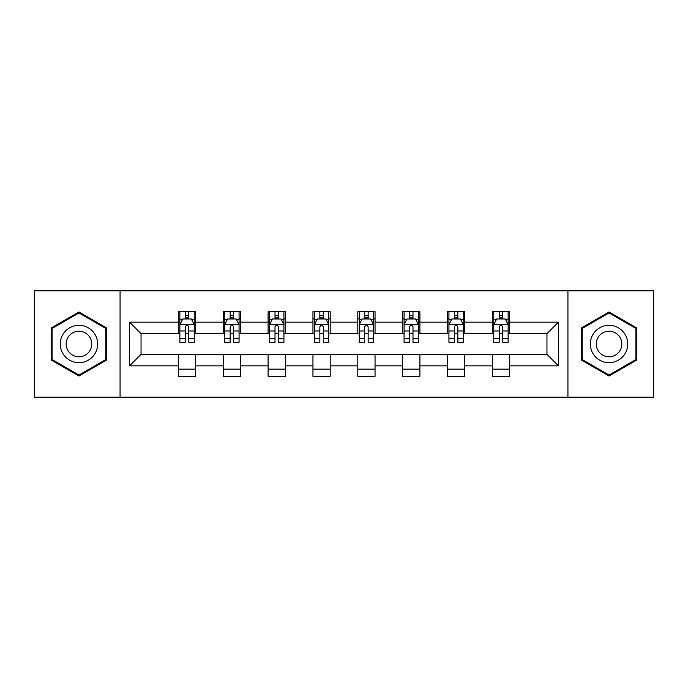 <?xml version="1.0" encoding="UTF-8"?>
<svg xmlns="http://www.w3.org/2000/svg" width="688" height="688" viewBox="0 0 688 688"><rect width="100%" height="100%" fill="white"/><g stroke="black" fill="none" stroke-linecap="round" stroke-linejoin="round"><path stroke-width="1.03" d="M567.935 397.182L653.6 397.182L653.6 290.818L567.935 290.818L567.935 397.182L120.065 397.182L120.065 290.818L34.4 290.818L34.4 397.182L120.065 397.182M567.935 290.818L120.065 290.818M509.576 322.156L509.576 311.664L492.333 311.664L492.333 322.156L464.735 322.156L464.735 311.664L447.484 311.664L447.484 322.156L419.895 322.156L419.895 311.664L402.643 311.664L402.643 322.156L375.046 322.156L375.046 311.664L357.794 311.664L357.794 322.156L330.206 322.156L330.206 311.664L312.954 311.664L312.954 322.156L285.357 322.156L285.357 311.664L268.105 311.664L268.105 322.156L240.516 322.156L240.516 311.664L223.265 311.664L223.265 322.156L195.667 322.156L195.667 311.664L178.424 311.664L178.424 322.156L129.55 322.156L129.55 365.844L141.049 354.346L178.424 354.346L178.424 376.336L195.667 376.336L195.667 354.346L223.265 354.346L223.265 376.336L240.516 376.336L240.516 354.346L268.105 354.346L268.105 376.336L285.357 376.336L285.357 354.346L312.954 354.346L312.954 376.336L330.206 376.336L330.206 354.346L357.794 354.346L357.794 376.336L375.046 376.336L375.046 354.346L402.643 354.346L402.643 376.336L419.895 376.336L419.895 354.346L447.484 354.346L447.484 376.336L464.735 376.336L464.735 354.346L492.333 354.346L492.333 376.336L509.576 376.336L509.576 354.346L546.951 354.346L546.951 333.654L509.576 333.654L509.576 322.156L558.45 322.156L558.45 365.844L509.576 365.844M492.333 365.844L464.735 365.844M447.484 365.844L419.895 365.844M402.643 365.844L375.046 365.844M357.794 365.844L330.206 365.844M312.954 365.844L285.357 365.844M268.105 365.844L240.516 365.844M223.265 365.844L195.667 365.844M178.424 365.844L129.55 365.844M492.333 322.156L492.333 333.654L464.735 333.654L464.735 322.156M447.484 322.156L447.484 333.654L419.895 333.654L419.895 322.156M402.643 322.156L402.643 333.654L375.046 333.654L375.046 322.156M357.794 322.156L357.794 333.654L330.206 333.654L330.206 322.156M312.954 322.156L312.954 333.654L285.357 333.654L285.357 322.156M268.105 322.156L268.105 333.654L240.516 333.654L240.516 322.156M223.265 322.156L223.265 333.654L195.667 333.654L195.667 322.156M178.424 322.156L178.424 333.654L141.049 333.654L129.55 322.156M141.049 333.654L141.049 354.346M558.45 365.844L546.951 354.346M546.951 333.654L558.45 322.156M178.424 318.845L179.86 318.845M185.321 318.845L188.77 318.845M194.231 318.845L195.667 318.845M178.424 333.362L179.86 333.362M185.321 333.362L188.77 333.362M194.231 333.362L195.667 333.362M178.424 354.638L195.667 354.638M178.424 369.155L195.667 369.155M223.265 354.638L240.516 354.638M223.265 369.155L240.516 369.155M223.265 318.845L224.701 318.845M230.162 318.845L233.61 318.845M239.071 318.845L240.516 318.845M223.265 333.362L224.701 333.362M230.162 333.362L233.61 333.362M239.071 333.362L240.516 333.362M268.105 354.638L285.357 354.638M268.105 369.155L285.357 369.155M268.105 318.845L269.55 318.845M275.011 318.845L278.459 318.845M283.92 318.845L285.357 318.845M268.105 333.362L269.55 333.362M275.011 333.362L278.459 333.362M283.92 333.362L285.357 333.362M312.954 354.638L330.206 354.638M312.954 369.155L330.206 369.155M312.954 318.845L314.39 318.845M319.851 318.845L323.3 318.845M328.761 318.845L330.206 318.845M312.954 333.362L314.39 333.362M319.851 333.362L323.3 333.362M328.761 333.362L330.206 333.362M357.794 354.638L375.046 354.638M357.794 369.155L375.046 369.155M357.794 318.845L359.239 318.845M364.7 318.845L368.149 318.845M373.61 318.845L375.046 318.845M357.794 333.362L359.239 333.362M364.7 333.362L368.149 333.362M373.61 333.362L375.046 333.362M402.643 354.638L419.895 354.638M402.643 369.155L419.895 369.155M402.643 318.845L404.08 318.845M409.541 318.845L412.989 318.845M418.45 318.845L419.895 318.845M402.643 333.362L404.08 333.362M409.541 333.362L412.989 333.362M418.45 333.362L419.895 333.362M447.484 354.638L464.735 354.638M447.484 369.155L464.735 369.155M447.484 318.845L448.929 318.845M454.39 318.845L457.838 318.845M463.299 318.845L464.735 318.845M447.484 333.362L448.929 333.362M454.39 333.362L457.838 333.362M463.299 333.362L464.735 333.362M492.333 354.638L509.576 354.638M492.333 369.155L509.576 369.155M492.333 318.845L493.769 318.845M499.23 318.845L502.679 318.845M508.14 318.845L509.576 318.845M492.333 333.362L493.769 333.362M499.23 333.362L502.679 333.362M508.14 333.362L509.576 333.362M78.957 376.035L106.7 360.013L106.7 327.987L78.957 311.965L51.213 327.987L51.213 360.013L78.957 376.035M636.787 327.987L609.043 311.965L581.3 327.987L581.3 360.013L609.043 376.035L636.787 360.013L636.787 327.987M188.77 315.396L185.321 315.396M194.231 338.668L188.77 338.668L188.77 342.271L194.231 342.271L194.231 324.736L191.359 318.991L182.733 318.991L179.86 324.736L179.86 342.271L185.321 342.271L185.321 338.668L179.86 338.668M179.86 324.736L179.86 311.664M194.231 324.736L194.231 311.664M185.321 318.991L185.321 311.664M188.77 311.664L188.77 318.991M188.77 338.668L188.77 326.895C187.618 324.684 186.474 324.684 185.321 326.895L185.321 338.668M95.142 353.34A18.688 18.688 0 0 0 88.296 327.815A18.688 18.688 0 0 0 62.771 334.66A18.688 18.688 0 0 0 69.617 360.185A18.688 18.688 0 0 0 95.142 353.34M90.033 350.398A12.788 12.788 0 0 0 85.355 332.923A12.788 12.788 0 0 0 67.88 337.602A12.788 12.788 0 0 0 72.558 355.077A12.788 12.788 0 0 0 90.033 350.398M52.082 359.514L52.082 328.486L78.957 312.963L105.832 328.486L105.832 359.514L78.957 375.037L52.082 359.514M609.043 325.312A18.688 18.688 0 0 0 590.356 344A18.688 18.688 0 0 0 609.043 362.688A18.688 18.688 0 0 0 627.731 344A18.688 18.688 0 0 0 609.043 325.312M609.043 331.212A12.788 12.788 0 0 0 596.247 344A12.788 12.788 0 0 0 609.043 356.788A12.788 12.788 0 0 0 621.832 344A12.788 12.788 0 0 0 609.043 331.212M635.918 359.514L609.043 375.037L582.168 359.514L582.168 328.486L609.043 312.963L635.918 328.486L635.918 359.514M233.61 315.396L230.162 315.396M239.071 338.668L233.61 338.668L233.61 342.271L239.071 342.271L239.071 324.736L236.199 318.991L227.573 318.991L224.701 324.736L224.701 342.271L230.162 342.271L230.162 338.668L224.701 338.668M224.701 324.736L224.701 311.664M239.071 324.736L239.071 311.664M230.162 318.991L230.162 311.664M233.61 311.664L233.61 318.991M233.61 338.668L233.61 326.895C232.467 324.684 231.314 324.684 230.162 326.895L230.162 338.668M278.459 315.396L275.011 315.396M283.92 338.668L278.459 338.668L278.459 342.271L283.92 342.271L283.92 324.736L281.048 318.991L272.422 318.991L269.55 324.736L269.55 342.271L275.011 342.271L275.011 338.668L269.55 338.668M269.55 324.736L269.55 311.664M283.92 324.736L283.92 311.664M275.011 318.991L275.011 311.664M278.459 311.664L278.459 318.991M278.459 338.668L278.459 326.895C277.307 324.684 276.163 324.684 275.011 326.895L275.011 338.668M323.3 315.396L319.851 315.396M328.761 338.668L323.3 338.668L323.3 342.271L328.761 342.271L328.761 324.736L325.888 318.991L317.263 318.991L314.39 324.736L314.39 342.271L319.851 342.271L319.851 338.668L314.39 338.668M314.39 324.736L314.39 311.664M328.761 324.736L328.761 311.664M319.851 318.991L319.851 311.664M323.3 311.664L323.3 318.991M323.3 338.668L323.3 326.895C322.156 324.684 321.004 324.684 319.851 326.895L319.851 338.668M368.149 315.396L364.7 315.396M373.61 338.668L368.149 338.668L368.149 342.271L373.61 342.271L373.61 324.736L370.737 318.991L362.112 318.991L359.239 324.736L359.239 342.271L364.7 342.271L364.7 338.668L359.239 338.668M359.239 324.736L359.239 311.664M373.61 324.736L373.61 311.664M364.7 318.991L364.7 311.664M368.149 311.664L368.149 318.991M368.149 338.668L368.149 326.895C366.996 324.684 365.853 324.684 364.7 326.895L364.7 338.668M412.989 315.396L409.541 315.396M418.45 338.668L412.989 338.668L412.989 342.271L418.45 342.271L418.45 324.736L415.578 318.991L406.952 318.991L404.08 324.736L404.08 342.271L409.541 342.271L409.541 338.668L404.08 338.668M404.08 324.736L404.08 311.664M418.45 324.736L418.45 311.664M409.541 318.991L409.541 311.664M412.989 311.664L412.989 318.991M412.989 338.668L412.989 326.895C411.845 324.684 410.693 324.684 409.541 326.895L409.541 338.668M457.838 315.396L454.39 315.396M463.299 338.668L457.838 338.668L457.838 342.271L463.299 342.271L463.299 324.736L460.427 318.991L451.801 318.991L448.929 324.736L448.929 342.271L454.39 342.271L454.39 338.668L448.929 338.668M448.929 324.736L448.929 311.664M463.299 324.736L463.299 311.664M454.39 318.991L454.39 311.664M457.838 311.664L457.838 318.991M457.838 338.668L457.838 326.895C456.686 324.684 455.542 324.684 454.39 326.895L454.39 338.668M502.679 315.396L499.23 315.396M508.14 338.668L502.679 338.668L502.679 342.271L508.14 342.271L508.14 324.736L505.267 318.991L496.641 318.991L493.769 324.736L493.769 342.271L499.23 342.271L499.23 338.668L493.769 338.668M493.769 324.736L493.769 311.664M508.14 324.736L508.14 311.664M499.23 318.991L499.23 311.664M502.679 311.664L502.679 318.991M502.679 338.668L502.679 326.895C501.535 324.684 500.382 324.684 499.23 326.895L499.23 338.668M194.162 324.598L179.929 324.598M179.86 319.335L182.561 319.335M191.531 319.335L194.231 319.335M185.321 330.962L179.86 330.962M194.231 330.962L188.77 330.962M188.77 317.228L185.321 317.228M239.003 324.598L224.77 324.598M224.701 319.335L227.401 319.335M236.371 319.335L239.071 319.335M230.162 330.962L224.701 330.962M239.071 330.962L233.61 330.962M233.61 317.228L230.162 317.228M283.852 324.598L269.619 324.598M269.55 319.335L272.25 319.335M281.22 319.335L283.92 319.335M275.011 330.962L269.55 330.962M283.92 330.962L278.459 330.962M278.459 317.228L275.011 317.228M328.692 324.598L314.459 324.598M314.39 319.335L317.091 319.335M326.06 319.335L328.761 319.335M319.851 330.962L314.39 330.962M328.761 330.962L323.3 330.962M323.3 317.228L319.851 317.228M373.541 324.598L359.308 324.598M359.239 319.335L361.94 319.335M370.909 319.335L373.61 319.335M364.7 330.962L359.239 330.962M373.61 330.962L368.149 330.962M368.149 317.228L364.7 317.228M418.381 324.598L404.148 324.598M404.08 319.335L406.78 319.335M415.75 319.335L418.45 319.335M409.541 330.962L404.08 330.962M418.45 330.962L412.989 330.962M412.989 317.228L409.541 317.228M463.23 324.598L448.997 324.598M448.929 319.335L451.629 319.335M460.599 319.335L463.299 319.335M454.39 330.962L448.929 330.962M463.299 330.962L457.838 330.962M457.838 317.228L454.39 317.228M508.071 324.598L493.838 324.598M493.769 319.335L496.469 319.335M505.439 319.335L508.14 319.335M499.23 330.962L493.769 330.962M508.14 330.962L502.679 330.962M502.679 317.228L499.23 317.228"/></g></svg>
